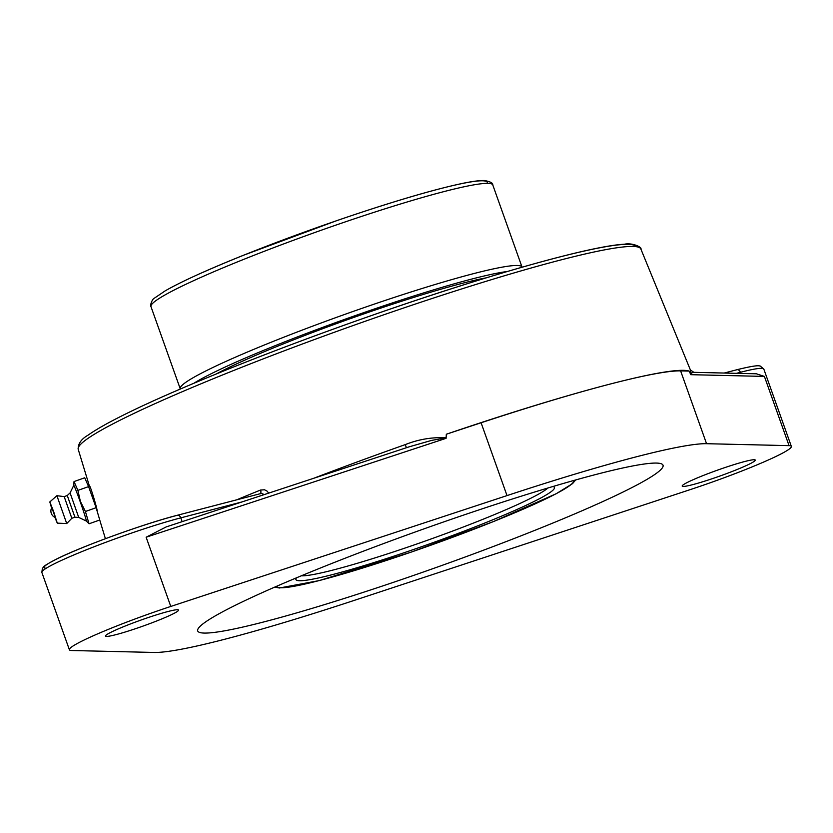 <?xml version="1.0" encoding="UTF-8"?>
<svg xmlns="http://www.w3.org/2000/svg" width="833" height="833" viewBox="0 0 833 833"><rect width="100%" height="100%" fill="white"/><g stroke="black" fill="none" stroke-linecap="round" stroke-linejoin="round"><path stroke-width="1.25" d="M260.281 493.698A3.832 1.76 68 0 0 260.562 490.033A304.295 24.938 160.4 0 0 236.749 499.81M260.021 493.792L261.604 493.49L264.321 494.563M268.726 493.115L266.966 491.033L264.498 489.783L260.562 490.033M406.442 447.706L405.223 444.624A304.691 24.969 160.4 0 0 313.77 478.267M408.982 446.873L166.236 526.904L408.982 446.873L431.567 440.407L446.113 437.835C432.254 437.023 418.624 439.283 405.223 444.624M446.092 438.325L446.321 434.232A304.857 24.98 -19.6 0 1 608.767 384.419A304.857 24.98 -19.6 0 1 689.151 371.081L690.796 374.683M690.37 370.466L690.859 374.683L691.661 372.872L693.847 372.33L690.39 369.956L640.848 248.963A298.631 24.469 -19.6 0 0 559.714 260.24A298.631 24.469 -19.6 0 0 161.696 400.683A298.631 24.469 -19.6 0 0 78.208 449.31L89.433 486.18M89.6 486.118C90.172 485.098 97.669 510.119 97.097 510.848M166.236 526.904L146.129 537.223L445.863 438.408M690.859 374.683L764.402 376.422L756.437 373.809L693.847 372.33M689.151 371.081L680.613 370.883A293.008 24.011 160.4 0 0 608.767 384.419A293.008 24.011 160.4 0 0 481.089 422.768L446.321 434.232M706.551 443.697L789.059 445.645A86.184 7.06 -19.6 0 1 791.35 446.405A86.184 7.06 -19.6 0 1 689.953 489.71L353.723 600.562A293.008 24.011 -19.6 0 1 154.188 652.458L71.68 650.511A86.184 7.06 -19.6 0 1 69.389 649.761A86.184 7.06 -19.6 0 1 93.473 635.694A86.184 7.06 -19.6 0 1 170.786 606.445L507.016 495.593A293.008 24.011 -19.6 0 1 706.551 443.697L680.613 370.883M595.897 474.487A246.984 20.242 -19.6 0 1 663.037 465.231A246.984 20.242 -19.6 0 1 521.958 535.452A246.984 20.242 -19.6 0 1 264.832 621.668A246.984 20.242 -19.6 0 1 197.702 630.925A246.984 20.242 -19.6 0 1 338.781 560.703A246.984 20.242 -19.6 0 1 595.897 474.487M693.035 479.766A38.776 3.176 -19.6 0 1 732.322 465.147A38.776 3.176 -19.6 0 1 755.26 460.076A38.776 3.176 -19.6 0 1 719.795 476.08A38.776 3.176 -19.6 0 1 682.196 486.087A38.776 3.176 -19.6 0 1 693.035 479.766M116.308 629.758A38.776 3.176 -19.6 0 1 155.594 615.139A38.776 3.176 -19.6 0 1 178.543 610.068A38.776 3.176 -19.6 0 1 143.078 626.072A38.776 3.176 -19.6 0 1 105.479 636.089A38.776 3.176 -19.6 0 1 116.308 629.758M77.896 490.387L74.033 481.557L84.727 477.788L88.59 486.607L77.896 490.387L80.385 501.383L85.403 511.493L96.107 507.714L99.762 520L89.058 523.78L85.403 511.493M88.59 486.607L96.107 507.714M86.278 521L89.058 523.78M73.721 485.462A18.888 0.656 70.6 0 1 73.731 485.41A18.888 0.656 70.6 0 1 80.135 501.518A18.888 0.656 70.6 0 1 86.299 521L78.729 517.439L70.087 492.917L73.731 485.41L74.022 481.599M55.322 517.491L55.311 517.512A6.966 6.966 0 0 1 51.802 507.578L55.322 517.491M74.918 517.189L71.825 518.282L64.183 496.614L67.275 495.52L74.918 517.189L78.739 517.449M51.584 507.995L49.813 501.945L56.904 495.697L66.723 523.561L71.836 518.282M49.813 501.945L53.624 511.545L57.29 523.145L54.874 517.324M486.18 277.847A161.435 13.224 160.4 0 0 461.492 283.532A161.435 13.224 160.4 0 0 216.32 373.934M635.943 246.651A294.799 24.157 160.4 0 0 460.191 285.958A294.799 24.157 160.4 0 0 163.008 396.602M789.059 445.645L764.402 376.422M46.179 568.273A82.352 6.747 160.4 0 1 84.248 546.927A82.352 6.747 160.4 0 1 176.95 515.398A3.832 2.791 75.4 0 1 177.273 515.283A3.832 2.791 75.4 0 1 180.803 517.855L241.882 501.966M69.389 649.761L41.858 572.438A86.184 7.06 -19.6 0 1 65.942 558.381A86.184 7.06 -19.6 0 1 180.803 517.855L182.156 521.656M736.476 373.33L740.391 372.309A3.832 2.791 -104.6 0 0 736.861 369.748A3.832 2.791 -104.6 0 0 736.549 369.862M740.797 373.434L740.391 372.309A86.184 7.06 -19.6 0 1 763.819 369.081L760.29 366.083C759.144 365.843 757.853 364.542 736.861 369.748L724.189 373.049M507.016 495.593L481.089 422.768M170.786 606.445L146.129 537.223M547.895 488.013A133.395 10.933 -19.6 0 1 461.899 527.549A133.395 10.933 -19.6 0 1 334.502 569.668A133.395 10.933 -19.6 0 1 301.327 575.811M296.475 577.831A137.216 11.246 160.4 0 0 333.21 574.406A137.216 11.246 160.4 0 0 483.525 523.541A137.216 11.246 160.4 0 0 552.925 486.514M573.604 480.537A157.604 12.912 -19.6 0 1 484.275 525.207A157.604 12.912 -19.6 0 1 319.549 580.476A157.604 12.912 -19.6 0 1 276.671 586.265M487.243 183.343A177.096 14.515 160.4 0 0 387.491 203.95A177.096 14.515 160.4 0 0 203.096 272.266M194.037 383.17A177.096 14.515 -19.6 0 1 235.218 362.48A177.096 14.515 -19.6 0 1 507.235 271.516M522.072 267.206L522.02 267.07A181.407 14.869 160.4 0 0 414.699 290.811A181.407 14.869 160.4 0 0 230.928 359.179A181.407 14.869 160.4 0 0 180.23 388.772L180.313 389.011M180.23 388.772L150.981 306.638A181.407 14.869 -19.6 0 1 201.68 277.045A181.407 14.869 -19.6 0 1 385.45 208.677A181.407 14.869 -19.6 0 1 492.772 184.936L522.02 267.07M99.731 520.011L105.416 538.701M78.208 449.31C77.927 443.833 81.228 439.095 88.111 435.128C101.418 425.715 126.293 412.908 162.737 396.695C222.401 370.362 293.383 342.821 375.683 314.072C488.128 274.89 591.055 245.839 624.365 244.225C632.372 242.434 642.368 247.422 640.848 248.963M260.51 493.636L177.273 515.283C144.869 523.509 82.394 546.125 56.977 558.839C39.005 568.293 44.597 566.742 42.368 568.366L41.858 572.438M791.35 446.405L763.819 369.081M57.29 523.145L66.723 523.561M64.183 496.614L56.904 495.697M67.265 495.52L70.087 492.917M575.645 479.964L572.552 483.619L556.236 493.709L493.802 521.437L411.023 552.175L319.237 580.591L279.44 587.994L274.734 587.109M150.981 306.638C149.628 306.794 151.981 298.745 154.522 298.089L165.257 290.811C181.355 281.616 207.375 269.777 243.33 255.314L336.355 220.776C389.969 202.409 431.848 189.986 461.971 183.51C472.124 181.375 479.662 180.386 484.608 180.542C490.366 181.636 493.084 183.093 492.772 184.936"/></g></svg>
